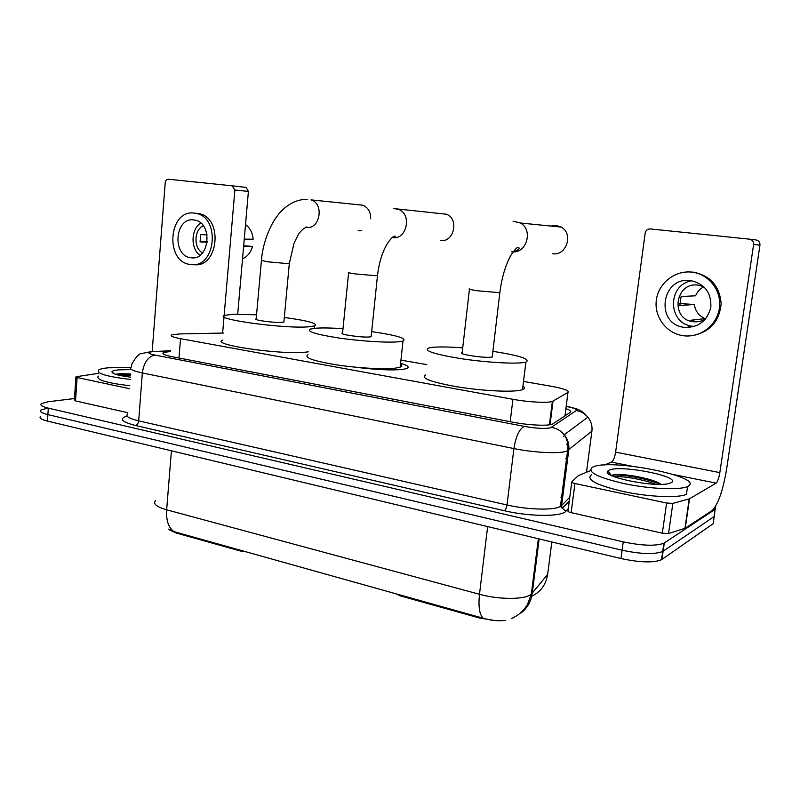 <?xml version="1.0" encoding="UTF-8"?>
<svg xmlns="http://www.w3.org/2000/svg" width="800" height="800" viewBox="0 0 800 800"><rect width="100%" height="100%" fill="white"/><g stroke="black" fill="none" stroke-linecap="round" stroke-linejoin="round"><path stroke-width="1.2" d="M223.5 333.05L179.81 333.92L171.75 334.86C169.84 335.91 172.76 337.19 180.54 338.68L512.92 399.3C528.22 402.16 548.03 403.2 552.37 401.42L567.97 392.42C569.57 390.67 563.92 388.61 551.04 386.23L523.53 381.45M400.61 363.31C407.76 365.42 409.82 367.15 406.78 368.51L403.08 369.34C392.01 370.53 376.09 369.8 355.3 367.18M494.98 620.57L479.01 617.91L399.98 595.76L395.7 593.66M513.41 617.76L511.25 618.57C518.17 615.73 523.6 610.98 527.54 604.32L531.31 594.21L547.66 574.37L548.09 571.01M240.36 550.17L240.29 550.98L176.63 533.13L169.63 530M240.29 550.98L246.38 551.85M551.47 413.39L550.87 413.27M426.78 364.62L400.95 360.13M168.61 529.13L173.92 531.62L483.1 618.2C491.06 620.59 498.45 621.3 505.28 620.34M714.68 513.88L714.31 516.43L662.68 551.48C654.64 554.61 641.11 554.19 622.1 550.21L47.89 414.62C41.64 413.06 39.34 411.52 40.96 409.99L47.78 408.07M715.51 506.45L713.24 523.65L661.51 559.73C653.46 562.96 639.94 562.56 620.96 558.54L47.46 421.09C41.23 419.51 38.92 417.94 40.55 416.37M170.43 351.45L163.49 352.56C161.56 353.76 164.45 355.14 172.15 356.7L512.96 422.21C528.28 425.24 548.12 426.15 552.53 424.1L570.31 412.28C571.59 411.31 570.12 410.09 565.89 408.63M715.38 509.19L663.86 543.22C655.82 546.25 642.28 545.8 623.25 541.87L48.31 408.13C42.06 406.6 39.75 405.09 41.38 403.61L48.19 401.75L74.45 398.55M714.31 516.43L662.68 551.48C654.64 554.61 641.11 554.19 622.1 550.21L47.89 414.62C41.64 413.06 39.34 411.52 40.96 409.99M552.47 405.44L551.87 405.33M130.34 379.41C106.58 376.59 96.05 373.43 98.76 369.93C100.31 368.96 103.49 368.25 108.3 367.79L130.7 367.54M129.87 385.75C106.12 382.91 95.61 379.69 98.32 376.08M130.51 377.15C117.81 375.5 111.63 373.67 111.99 371.65C112.59 370.83 114.75 370.24 118.48 369.86L131.08 369.6M130.75 373.96L120.75 373.64L115.34 374.24M130.71 374.57C123.26 373.91 118.19 373.82 115.47 374.28M130.62 375.77L118.91 375.23M117.12 374.78L130.69 374.72M129.65 388.71L77.12 377.53L75.52 400.92L74.34 400.19L75.92 377.11M127.85 412.71L75.52 400.92M234.88 190.01L232.11 185.81L246.11 187.39L248.41 191.43L234.88 190.01L224.11 315.74M237.7 314.17L248.41 191.43M232.11 185.81L168.43 179.24C166.65 179.29 165.58 180.44 165.23 182.69L152.19 351.35M224.03 316.75L222.63 333.06M98.52 373.34L76.53 376.68L75.94 376.86L77.12 377.53M193.87 219.95C174.84 216.81 171.78 255.94 190.81 257.71L191 257.73C209.45 261.11 213.42 222.87 194.79 220.1L193.87 219.95M200.77 223.07C190.88 229.12 190.38 248.48 199.89 255.34M207.11 234.89L200.69 234.58L200.09 241.92L207.21 242.21M203.26 225.71C193.94 229.88 193.46 247.99 202.51 252.94M193.61 264.58C218.38 268.84 223.78 217.61 198.77 213.58L195.83 213.22M190.26 264.47L190.79 264.53C215.61 268.81 221 217.42 195.95 213.37L194.43 213.12C168.56 208.98 164.47 261.98 190.26 264.47M207.29 241.55L200.02 241.22M243.43 248.52L243.94 246.49L252.51 246.42L243.67 245.74M245.52 224.55L247.63 226.33C250.87 229.7 252.71 233.99 253.15 239.21L244.25 239.14M244.58 239.15L244.43 237.03M242.54 258.73L244.23 257.94C248.31 255.57 251.07 251.73 252.51 246.42M688.03 486.27L687.57 486.5C680 490.31 650.18 489.05 624.64 483.72C597.32 477.36 586.61 471.87 592.52 467.23L593.27 466.9C610.9 458.29 705.71 477.05 688.03 486.27M686.91 494.03L686.45 494.27C678.86 498.22 649.06 497.02 623.57 491.61C596.28 485.15 585.6 479.52 591.53 474.73M609.24 470.16C620.57 464.37 683.4 476.94 671.01 482.79L669.31 483.42C655.35 488 599.82 476.51 607.95 470.96L609.24 470.16M661.08 484.35C652.52 478.17 621.73 473.06 613.54 474.82L611.46 475.45M659.94 484.36C646.67 478.14 619.88 473.93 612.38 475.24L611.55 475.4M655.98 484.31C642.53 479.11 622.41 476.08 613.87 476.56M358.15 230.81L361.64 230.58M370.64 218.84C370.81 212 368.16 207.45 362.68 205.19L358.77 204.79M261.4 260.71L256.19 318.81C251.9 319.9 273.86 322.98 281.81 322.39L283.88 322.1L283.94 321.45M284.31 317.46C308.29 320.74 318.4 323.58 314.64 325.95L308.58 326.83C283.48 328.95 210.67 318.75 225.02 315.29L232.91 314.28L256.55 314.8M308.31 351.84L306.15 352.09C281.05 355.14 208.51 344.47 222.9 340.05M552.71 253.74C566.49 256.15 573.74 233.58 561.17 227.08L556.23 225.46L550.89 226.05M469.44 289.26L462.17 352.65C456.36 353.98 484.45 358.33 491.4 357.14L492.22 356.98L492.33 356.08M492.89 351.32C520.01 355.65 531.01 359.24 525.9 362.08L523.83 362.52C514.1 364.13 484.68 362.32 460.1 358.51C433.88 354.1 423.38 350.61 428.61 348.04L432.37 347.36C439.17 346.68 449.28 346.86 462.72 347.88M522.95 386.14C525.1 387.56 524.95 388.73 522.52 389.65L520.44 390.22C510.68 392.34 481.33 390.78 456.86 386.75C430.77 382.03 420.36 378.08 425.64 374.92M440.48 240.49C454.07 242.86 459.42 218.5 446.17 214.19L440.6 213.62M348.61 272.69L342.57 333.01C337.66 334.21 362 337.77 369.63 336.95L371.15 336.71L371.22 335.95M371.67 331.62C396.9 335.32 407.34 338.46 403 341.04L398.7 341.77C387.74 342.88 360.76 341.21 338.84 338.01C315.53 334.32 306.09 331.34 310.5 329.06L316.6 328.16C323.11 327.75 331.92 327.93 343.01 328.68M400.52 364.13C402.31 365.3 402.2 366.29 400.2 367.09L395.88 368.06C384.91 369.6 358 368.17 336.17 364.8C312.96 360.88 303.58 357.52 308.03 354.72M610.01 474.7L610.74 474.66M666.61 503.03L672.85 503.4L689.52 498.77L685.26 528.22L668.54 533.55L662.32 533.21L666.61 503.03L574.94 483.51L571.14 512.65C568.74 512.06 567.69 511.49 568 510.92L571.73 482.24M662.32 533.21L571.14 512.65M685.26 528.22L712.08 510.55C718.1 504.6 722.96 490.67 726.67 468.77L759.95 245.16L753.61 244.49L719.83 472.62C718.88 478.23 717.64 481.73 716.13 483.13L689.52 498.77M753.61 244.49C753.74 241.53 752.36 239.75 749.45 239.16L755.87 239.93C758.73 240.52 760.09 242.26 759.95 245.16M749.45 239.16L650.29 228.93C647.53 228.93 645.82 230.32 645.18 233.1L615.62 452.15C614.73 457.54 613.36 460.86 611.51 462.11L604.3 465.04M590.62 470.6L578.38 475.57L571.77 481.92C571.47 482.42 572.53 482.95 574.94 483.51M690.78 280.62C661.24 276.02 654.64 324.29 684.19 327.32C698.37 327.83 707.27 321.09 710.86 307.11C711.36 292.67 704.67 283.84 690.78 280.62M691.92 280.78C667 284.4 667.55 323.9 692.47 326.24L694.55 326.43M696.79 285.02L697.71 285.08M703.83 286.74C700.02 288.82 697.27 291.83 695.58 295.8L681.12 296.51L679.85 305.54L694.35 304.48C695.32 311.13 698.88 315.84 705.02 318.63L690.89 320.24L695.31 321.43M703.81 286.73L698.31 285.14C675.1 281.47 669.85 319.37 693.11 321.69C697.6 322.26 701.78 321.33 705.65 318.9M693.15 335.49C710.11 331.81 719.44 321.22 721.14 303.71C719.7 286.2 710.48 275.68 693.49 272.18L689.48 271.96M683.01 335.67C699.74 338.26 717 325.49 719.39 308.23C722.03 291.01 708.97 274 691.98 272.15C675.02 270.05 658.52 283.17 656.36 299.94C653.94 316.67 666.24 333.33 683.01 335.67M688.57 326.75L689.88 327.35M694.35 304.48L679.74 303.57M704.91 319.35L705.02 318.63M689.87 327.42L689.99 326.56M400.08 594.89L399.98 595.76M479.01 617.91L479.11 617.02M567.86 457.07L565.85 458.77M176.63 533.13L176.69 532.34M178.98 358.01L180.54 338.68M564.97 415.87L567.97 392.42M550.03 424.73L553.02 401.13M510.19 421.68L512.92 399.3M483.1 618.2C479.42 614.37 478.22 606.4 479.49 594.29C498.12 599.49 522.87 599.74 530.24 594.94L531.31 594.21L538.35 538.74M531.72 596.27C540.74 591.84 546.05 584.54 547.66 574.37L551.83 541.97M521.34 612.78C527.47 607.85 531.1 601.35 532.25 593.29L539.15 538.93M155.47 500.63C152.81 503.81 156.53 506.87 166.65 509.81C166.06 520.41 168.48 527.68 173.92 531.62M171.41 450.8L166.65 509.81L479.49 594.29L487.64 526.59M620.96 558.54L623.25 541.87M661.94 559.46L664.29 542.96M47.46 421.09L48.31 408.13M170.47 350.99L152.8 351.63C146.91 352.32 147.59 353.46 154.86 355.06L524.3 426.39C536.12 428.44 544.87 428.92 550.55 427.82L576.29 410.56C577.31 409.37 573.94 407.98 566.18 406.39M592.06 429.29L591.91 431.11L566.83 451.14C559.66 453.93 533.83 452.72 513.91 448.56L142.34 372.95C132.4 370.82 128.71 368.87 131.26 367.12L132.03 363.72C135.81 357.27 138.76 353.93 140.88 353.69L152.6 351.34M568.29 508.7L565.87 511.26C561.72 516.87 529.31 516.72 504.36 510.73L135.52 425.49C137.26 424.96 138.32 423.42 138.68 420.86L142.34 372.95C143.84 362.61 148.01 356.65 154.86 355.06M524.3 426.39C519.37 428.9 515.9 436.29 513.91 448.56L507 504.98C526.72 509.61 552.41 510.46 559.65 506.81L561.59 505.55L568.75 450.16C569.37 444.48 567.88 439.34 564.25 434.74C560.87 430.73 556.64 428.27 551.55 427.39M135.52 425.49C121.56 421.88 118.74 418.7 127.07 415.97M127.76 413.91C125.18 416.15 128.83 418.47 138.68 420.86L507 504.98C506.51 508 505.63 509.92 504.36 510.73M565.87 511.26L560.42 506.42L567.96 447.73C568.07 442.92 566.84 438.59 564.25 434.74L587.85 417.17C591.14 421.32 592.49 425.96 591.91 431.11L586.49 472.27M569.27 501.1L562.13 508.49L561.59 505.55L569.78 497.19M552.67 403.93L552.06 403.82M566.32 406.23L566.21 406.19C582.05 409.89 577.98 409.84 580.75 410.86C582.29 411.39 584.66 413.49 587.85 417.17C584.78 413.55 580.92 411.34 576.29 410.56M154.89 351.52L170.49 350.73M560.9 497.12L562.94 495.11M568.34 442.93L566.59 444.32M116.66 374.65L130.7 374.6M609.62 474.45L610.55 474.4M307.6 199.41L306.75 199.36C292.32 199.31 281.65 209.65 276.82 216.61C269.81 225.71 262.6 243.85 261.43 260.37L267.19 261.77L287.27 263.56L289.36 263.15M362.68 205.19L311.01 199.88C324.52 203.49 320 229.81 306.36 227.4M469.5 288.78C467.91 289.1 470.75 289.78 478.02 290.83L499.04 292.65L499.91 292.12M513.08 221.22L520.42 223.01C533.06 229.61 527.1 252.71 513.06 251.92L511.53 251.83M348.65 272.28C347.32 272.54 349.6 273.1 355.47 273.93L375.96 275.74L377.51 275.28M393.84 208.56L398.38 209.3C412.36 213.93 406.8 240.19 392.47 237.65L392.17 237.61M719.83 472.62L615.62 452.15M716.13 483.13L673.89 474.64M631.75 466.18L611.51 462.11M684.94 528.36L689.21 498.89M672.85 503.4L668.54 533.55M551.48 413.29L550.88 413.18M549.41 424.82L552.37 401.42M661.51 559.73L663.86 543.22M163.37 354.02L163.49 352.56M552.69 403.76L552.09 403.65M559.68 506.58L561.73 504.5M563.31 436.45L564.75 435.37M113.72 373.61L111.99 371.65M232.56 185.9L246.11 187.39M198.77 213.58L195.95 213.37M244.23 257.94L242.55 258.6M247.63 226.33L245.45 225.3M193.41 257.79L191 257.73M687.57 486.5L686.45 494.27M611.31 475.42L607.95 470.96M613.54 474.82L612.38 475.24M305.45 227.31L305.62 227.37C307.23 227.39 307.52 227.25 306.5 226.95C302.56 229.1 299.68 231.91 297.88 235.41L294.01 243.3L289.32 263.5L283.88 322.1M314.64 325.95L314.41 328.35M513.37 221.23L520.42 223.01L561.17 227.08M525.9 362.08L522.52 389.65M513.55 251.27L515.58 251.37M492.22 356.98L499.85 292.61C501.81 277.43 505.54 264.91 511.05 255.03C517.88 245.23 517.02 248.43 518.18 247.38C520.45 248.22 518.74 249.74 513.07 251.92M393.44 208.54L446.17 214.19M403 341.04L400.2 367.09M393.72 368.3L393.55 369.91M371.15 336.71L377.47 275.68C378.89 263.32 382.02 252.88 386.85 244.38C392.52 235.86 393.43 236.85 394.89 236.04C396.35 236.66 395.41 237.21 392.07 237.69M689.47 498.8L685.2 528.25"/></g></svg>
